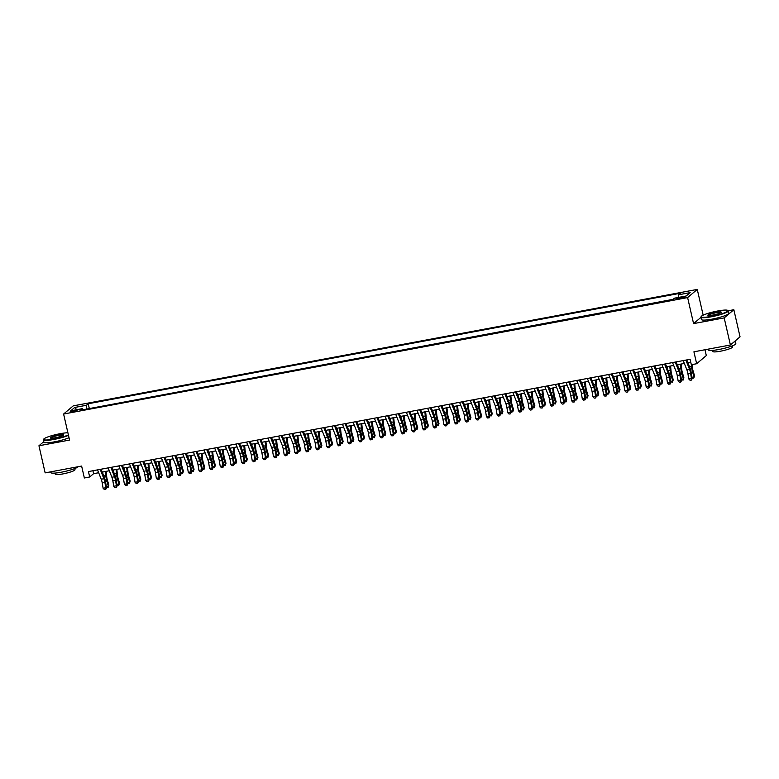 <?xml version="1.0" encoding="UTF-8"?>
<svg xmlns="http://www.w3.org/2000/svg" width="779" height="779" viewBox="0 0 779 779"><rect width="100%" height="100%" fill="white"/><g stroke="black" fill="none" stroke-linecap="round" stroke-linejoin="round"><path stroke-width="1.17" d="M72.778 411.896A3.593 0.526 -12.9 0 0 77.121 410.377A3.593 0.526 -12.9 0 0 74.443 410.475A3.593 0.526 -12.9 0 0 70.1 411.984A3.593 0.526 -12.9 0 0 72.778 411.896M697.263 289.418L73.255 405.859L63.605 414.029L687.614 297.588L697.263 289.418L703.164 315.164M700.973 317.345L693.573 323.606L724.188 317.9L733.847 309.73L728.277 310.763M733.847 309.73L740.05 336.83L730.4 345L693.923 351.806L696.66 363.735L706.31 355.565L704.976 349.742M43.79 441.664L38.95 445.763L45.153 472.872L81.629 466.066L84.356 477.985L89.682 476.991L93.597 473.681L98.66 472.736M724.188 317.9L730.4 345M696.66 363.735L691.333 364.728L690.097 359.304L88.446 471.577L89.682 476.991M682.57 297.013L680.223 297.451A3.486 0.506 -12.9 0 0 676.016 298.922A3.486 0.506 -12.9 0 0 678.606 298.824L680.943 298.386A3.486 0.506 -12.9 0 0 685.15 296.926A3.486 0.506 -12.9 0 0 682.57 297.013L682.784 297.968M83.061 409.735L82.418 408.644L80.597 410.192L672.657 299.711L674.487 298.162L686.202 295.981L690.165 292.622L678.451 294.803L680.281 293.264L88.212 403.746L86.391 405.284L86.352 409.121M82.418 408.644L70.704 410.835L74.677 407.475L86.391 405.284M673.085 299.35L88.835 408.654M693.573 323.606L687.614 297.588M38.95 445.763L69.565 440.057L63.605 414.029M102.244 472.074L109.313 470.75M112.887 470.088L119.956 468.763M123.54 468.101L130.609 466.777M134.183 466.105L141.262 464.79M144.836 464.118L151.905 462.804M155.488 462.132L162.558 460.817M166.131 460.146L173.201 458.831M176.784 458.159L183.854 456.845M187.427 456.173L194.497 454.858M198.08 454.186L205.15 452.872M208.723 452.2L215.802 450.885M219.376 450.213L226.446 448.889M230.029 448.227L237.098 446.903M240.672 446.24L247.741 444.916M251.325 444.254L258.394 442.93M261.968 442.268L269.037 440.943M272.621 440.281L279.69 438.957M283.264 438.295L290.343 436.97M293.917 436.298L300.986 434.984M304.57 434.312L311.639 432.997M315.213 432.326L322.282 431.011M325.865 430.339L332.935 429.025M336.509 428.353L343.578 427.038M347.161 426.366L354.231 425.052M357.804 424.38L364.884 423.065M368.457 422.393L375.527 421.079M379.11 420.407L386.18 419.083M389.753 418.42L396.823 417.096M400.406 416.434L407.475 415.11M411.049 414.447L418.119 413.123M421.702 412.461L428.771 411.137M432.345 410.475L439.424 409.15M442.998 408.488L450.067 407.164M453.651 406.502L460.72 405.177M464.294 404.505L471.363 403.191M474.947 402.519L482.016 401.204M485.59 400.533L492.659 399.218M496.242 398.546L503.312 397.232M506.886 396.56L513.965 395.245M517.538 394.573L524.608 393.259M528.191 392.587L535.261 391.272M538.834 390.6L545.904 389.286M549.487 388.614L556.557 387.29M560.13 386.627L567.2 385.303M570.783 384.641L577.852 383.317M581.426 382.655L588.505 381.33M592.079 380.668L599.148 379.344M602.732 378.682L609.801 377.357M613.375 376.695L620.444 375.371M624.028 374.699L631.097 373.384M634.671 372.713L641.74 371.398M645.324 370.726L652.393 369.412M655.967 368.74L663.046 367.425M666.62 366.753L673.689 365.439M677.272 364.767L684.342 363.452M687.915 362.78L690.769 362.245M92.925 470.74L93.597 473.681M678.431 297.432L678.451 294.803M89.254 408.293L88.212 403.746M74.677 407.475L76.79 409.696M685.861 360.093L689.581 369.431A5.619 1.5 -100.6 0 1 690.545 373.053L691.44 378.458L692.219 378.526L691.314 373.122A8.433 2.249 79.4 0 0 689.863 367.688L686.776 359.927M683.202 360.589L686.912 369.928A5.619 1.5 -100.6 0 1 687.886 373.55L688.782 378.954L691.44 378.458L691.119 380.064L690.048 380.269L691.119 380.064M691.431 380.094L692.219 378.526M688.782 378.954L690.048 380.269M692.122 364.582L692.356 367.084A5.619 1.5 79.4 0 0 693.086 370.901L694.556 375.829L693.797 378.088L692.112 377.903M692.025 377.348L694.06 376.968L692.589 372.041A8.433 2.249 -100.6 0 1 691.489 366.315L691.343 364.728M688.617 364.533L688.441 362.683M693.797 378.088L694.556 375.829M711.373 316.381A13.71 1.986 -12.9 0 0 727.713 310.373A13.71 1.986 -12.9 0 0 717.732 310.987A13.71 1.986 -12.9 0 0 701.266 316.43A13.71 1.986 -12.9 0 0 711.373 316.381M727.713 310.373L728.112 310.617A14.051 2.035 167.1 0 1 728.326 310.87A14.051 2.035 167.1 0 1 711.363 316.771A14.051 2.035 167.1 0 1 700.934 317.15A14.051 2.035 167.1 0 1 701.012 316.819L701.266 316.43M712.96 315.028A6.855 0.993 167.1 0 1 707.975 315.339A6.855 0.993 167.1 0 1 716.144 312.34A6.855 0.993 167.1 0 1 721.198 312.311A6.855 0.993 167.1 0 1 712.96 315.028M720.974 312.535A6.524 0.945 -12.9 0 0 716.144 312.73A6.524 0.945 -12.9 0 0 708.267 315.437M733.526 342.351A14.051 2.035 167.1 0 0 735.21 340.929L735.824 343.617A14.051 2.035 167.1 0 1 718.861 349.508A14.051 2.035 167.1 0 1 708.432 349.888L708.257 349.128M732.299 345.876L732.562 346.986A10.117 1.47 167.1 0 1 720.351 351.232A10.117 1.47 167.1 0 1 712.834 351.504L712.581 350.384M728.326 310.87L728.871 313.255A14.051 2.035 167.1 0 1 711.909 319.156A14.051 2.035 167.1 0 1 701.48 319.536L700.934 317.15M67.9 432.764A13.71 1.986 -12.9 0 0 60.178 433.689A13.71 1.986 -12.9 0 0 43.712 439.132A13.71 1.986 -12.9 0 0 53.819 439.083A13.71 1.986 -12.9 0 0 68.386 434.906M68.484 435.315A14.051 2.035 167.1 0 1 53.809 439.473A14.051 2.035 167.1 0 1 43.381 439.853A14.051 2.035 167.1 0 1 43.458 439.522L43.712 439.132M55.406 437.73A6.855 0.993 167.1 0 1 50.421 438.041A6.855 0.993 167.1 0 1 58.591 435.042A6.855 0.993 167.1 0 1 63.644 435.013A6.855 0.993 167.1 0 1 55.406 437.73M63.42 435.237A6.524 0.945 -12.9 0 0 58.581 435.432A6.524 0.945 -12.9 0 0 50.713 438.139M78.134 466.718A14.051 2.035 167.1 0 1 61.307 472.21A14.051 2.035 167.1 0 1 50.878 472.59L50.703 471.831M74.745 468.578L75.008 469.688A10.117 1.47 167.1 0 1 62.797 473.934A10.117 1.47 167.1 0 1 55.28 474.207L55.027 473.087M69.029 437.701A14.051 2.035 167.1 0 1 54.355 441.859A14.051 2.035 167.1 0 1 43.926 442.238L43.381 439.853M675.218 362.079L678.928 371.417A5.619 1.5 -100.6 0 1 679.892 375.04L680.797 380.444L681.567 380.512L680.671 375.108A8.433 2.249 79.4 0 0 679.22 369.674L676.133 361.914M672.55 362.576L676.269 371.914A5.619 1.5 -100.6 0 1 677.233 375.536L678.129 380.941L680.797 380.444L680.466 382.051L679.405 382.255L680.466 382.051M680.778 382.08L681.567 380.512M678.129 380.941L679.405 382.255M664.565 364.066L668.275 373.404A5.619 1.5 -100.6 0 1 669.249 377.026L670.144 382.431L670.923 382.499L670.018 377.094A8.433 2.249 79.4 0 0 668.567 371.661L665.48 363.9M661.907 364.562L665.617 373.901A5.619 1.5 -100.6 0 1 666.581 377.523L667.486 382.927L670.144 382.431L669.823 384.037L668.752 384.242L669.823 384.037M670.125 384.066L670.923 382.499M667.486 382.927L668.752 384.242M653.922 366.052L657.632 375.39A5.619 1.5 -100.6 0 1 658.596 379.013L659.501 384.417L660.271 384.485L659.375 379.081A8.433 2.249 79.4 0 0 657.924 373.647L654.837 365.887M651.254 366.549L654.964 375.887A5.619 1.5 -100.6 0 1 655.937 379.509L656.833 384.914L659.501 384.417L659.17 386.024L658.109 386.228L659.17 386.024M659.482 386.053L660.271 384.485M656.833 384.914L658.109 386.228M643.269 368.039L646.979 377.377A5.619 1.5 -100.6 0 1 647.953 380.999L648.849 386.413L649.628 386.472L648.722 381.067A8.433 2.249 79.4 0 0 647.271 375.634L644.184 367.873M640.611 368.535L644.321 377.873A5.619 1.5 -100.6 0 1 645.285 381.496L646.19 386.91L648.849 386.413L648.527 388.01L647.456 388.215L648.527 388.01M648.829 388.039L649.628 386.472M646.19 386.91L647.456 388.215M681.236 364.027L681.703 369.071A5.619 1.5 79.4 0 0 682.443 372.888L683.904 377.815L683.144 380.074L681.469 379.889M681.372 379.334L683.407 378.954L681.937 374.027A8.433 2.249 -100.6 0 1 680.836 368.301L680.457 364.173M677.964 366.519L677.788 364.669M683.144 380.074L683.904 377.815M670.583 366.013L671.05 371.057A5.619 1.5 79.4 0 0 671.79 374.874L673.26 379.801L672.501 382.061L670.816 381.885M670.729 381.321L672.764 380.941L671.294 376.014A8.433 2.249 -100.6 0 1 670.193 370.288L669.804 366.159M667.311 368.506L667.145 366.656M672.501 382.061L673.26 379.801M659.94 368L660.407 373.044A5.619 1.5 79.4 0 0 661.137 376.861L662.608 381.788L661.848 384.047L660.173 383.872M660.076 383.307L662.111 382.927L660.641 378A8.433 2.249 -100.6 0 1 659.54 372.274L659.161 368.146M656.668 370.492L656.493 368.642M661.848 384.047L662.608 381.788M649.287 369.986L649.754 375.03A5.619 1.5 79.4 0 0 650.494 378.847L651.965 383.774L651.205 386.033L649.52 385.858M649.433 385.293L651.458 384.914L649.998 379.986A8.433 2.249 -100.6 0 1 648.888 374.261L648.508 370.132M646.015 372.479L645.849 370.629M651.205 386.033L651.965 383.774M632.626 370.025L636.336 379.363A5.619 1.5 -100.6 0 1 637.3 382.986L638.205 388.4L638.975 388.458L638.079 383.054A8.433 2.249 79.4 0 0 636.618 377.62L633.541 369.859M629.958 370.522L633.668 379.86A5.619 1.5 -100.6 0 1 634.642 383.482L635.537 388.896L638.205 388.4L637.874 390.006L636.813 390.201L637.874 390.006M638.186 390.026L638.975 388.458M635.537 388.896L636.813 390.201M638.644 371.973L639.111 377.017A5.619 1.5 79.4 0 0 639.841 380.834L641.312 385.761L640.552 388.02L638.868 387.845M638.78 387.28L640.815 386.9L639.345 381.973A8.433 2.249 -100.6 0 1 638.244 376.247L637.855 372.119M635.372 374.465L635.197 372.615M640.552 388.02L641.312 385.761M621.973 372.021L625.683 381.359A5.619 1.5 -100.6 0 1 626.657 384.972L627.553 390.386L628.322 390.445L627.426 385.04A8.433 2.249 79.4 0 0 625.975 379.607L622.888 371.846M619.315 372.518L623.025 381.856A5.619 1.5 -100.6 0 1 623.989 385.469L624.894 390.883L627.553 390.386L627.222 391.993L626.16 392.188L627.222 391.993M627.533 392.012L628.322 390.445M624.894 390.883L626.16 392.188M627.991 373.959L628.458 379.003A5.619 1.5 79.4 0 0 629.198 382.82L630.659 387.747L629.909 390.006L628.225 389.831M628.127 389.266L630.162 388.887L628.702 383.959A8.433 2.249 -100.6 0 1 627.592 378.234L627.212 374.105M624.719 376.452L624.544 374.602M629.909 390.006L630.659 387.747M611.32 374.008L615.04 383.346A5.619 1.5 -100.6 0 1 616.004 386.959L616.9 392.373L617.679 392.431L616.773 387.027A8.433 2.249 79.4 0 0 615.322 381.593L612.236 373.832M608.662 374.504L612.372 383.843A5.619 1.5 -100.6 0 1 613.346 387.455L614.241 392.869L616.9 392.373L616.579 393.979L615.507 394.174L616.579 393.979M616.89 393.999L617.679 392.431M614.241 392.869L615.507 394.174M617.338 375.955L617.815 380.989A5.619 1.5 79.4 0 0 618.545 384.807L620.016 389.734L619.256 391.993L617.572 391.818M617.484 391.253L619.519 390.873L618.049 385.946A8.433 2.249 -100.6 0 1 616.949 380.22L616.559 376.091M614.076 378.438L613.901 376.598M619.256 391.993L620.016 389.734M600.677 375.994L604.387 385.332A5.619 1.5 -100.6 0 1 605.351 388.955L606.257 394.359L607.026 394.417L606.13 389.013A8.433 2.249 79.4 0 0 604.679 383.58L601.592 375.819M598.009 376.491L601.729 385.829A5.619 1.5 -100.6 0 1 602.693 389.451L603.589 394.856L606.257 394.359L605.926 395.966L604.864 396.16L605.926 395.966M606.237 395.985L607.026 394.417M603.589 394.856L604.864 396.16M606.695 377.942L607.162 382.976A5.619 1.5 79.4 0 0 607.902 386.793L609.363 391.72L608.603 393.979L606.929 393.804M606.831 393.249L608.866 392.869L607.396 387.942A8.433 2.249 -100.6 0 1 606.296 382.207L605.916 378.088M603.423 380.425L603.248 378.584M608.603 393.979L609.363 391.72M590.024 377.981L593.734 387.319A5.619 1.5 -100.6 0 1 594.708 390.941L595.604 396.345L596.383 396.404L595.477 391A8.433 2.249 79.4 0 0 594.026 385.566L590.94 377.805M587.366 378.477L591.076 387.815A5.619 1.5 -100.6 0 1 592.04 391.438L592.946 396.842L595.604 396.345L595.283 397.952L594.211 398.147L595.283 397.952M595.584 397.972L596.383 396.404M592.946 396.842L594.211 398.147M579.381 379.967L583.091 389.305A5.619 1.5 -100.6 0 1 584.055 392.928L584.961 398.332L585.73 398.4L584.834 392.986A8.433 2.249 79.4 0 0 583.383 387.553L580.297 379.792M576.713 380.464L580.423 389.802A5.619 1.5 -100.6 0 1 581.397 393.424L582.293 398.829L584.961 398.332L584.63 399.939L583.568 400.133L584.63 399.939M584.941 399.968L585.73 398.4M582.293 398.829L583.568 400.133M568.728 381.953L572.438 391.292A5.619 1.5 -100.6 0 1 573.412 394.914L574.308 400.318L575.087 400.387L574.181 394.972A8.433 2.249 79.4 0 0 572.731 389.539L569.644 381.778M566.07 382.45L569.78 391.788A5.619 1.5 -100.6 0 1 570.744 395.411L571.65 400.815L574.308 400.318L573.987 401.925L572.916 402.12L573.987 401.925M574.289 401.954L575.087 400.387M571.65 400.815L572.916 402.12M558.085 383.94L561.795 393.278A5.619 1.5 -100.6 0 1 562.759 396.901L563.665 402.305L564.434 402.373L563.538 396.959A8.433 2.249 79.4 0 0 562.078 391.535L559.001 383.765M555.417 384.437L559.127 393.775A5.619 1.5 -100.6 0 1 560.101 397.397L560.997 402.801L563.665 402.305L563.334 403.911L562.272 404.106L563.334 403.911M563.645 403.941L564.434 402.373M560.997 402.801L562.272 404.106M547.433 385.926L551.143 395.265A5.619 1.5 -100.6 0 1 552.116 398.887L553.012 404.291L553.781 404.359L552.886 398.945A8.433 2.249 79.4 0 0 551.435 393.522L548.348 385.751M544.774 386.423L548.484 395.761A5.619 1.5 -100.6 0 1 549.448 399.384L550.354 404.788L553.012 404.291L552.681 405.898L551.62 406.093L552.681 405.898M552.993 405.927L553.781 404.359M550.354 404.788L551.62 406.093M536.78 387.913L540.499 397.251A5.619 1.5 -100.6 0 1 541.463 400.873L542.359 406.278L543.138 406.346L542.233 400.932A8.433 2.249 79.4 0 0 540.782 395.508L537.695 387.738M534.121 388.409L537.831 397.748A5.619 1.5 -100.6 0 1 538.805 401.37L539.701 406.774L542.359 406.278L542.038 407.884L540.967 408.089L542.038 407.884M542.35 407.914L543.138 406.346M539.701 406.774L540.967 408.089M526.137 389.899L529.847 399.238A5.619 1.5 -100.6 0 1 530.811 402.86L531.716 408.264L532.485 408.332L531.59 402.928A8.433 2.249 79.4 0 0 530.139 397.494L527.052 389.734M523.469 390.396L527.188 399.734A5.619 1.5 -100.6 0 1 528.152 403.356L529.048 408.761L531.716 408.264L531.385 409.871L530.324 410.075L531.385 409.871M531.697 409.9L532.485 408.332M529.048 408.761L530.324 410.075M515.484 391.886L519.194 401.224A5.619 1.5 -100.6 0 1 520.168 404.846L521.063 410.251L521.842 410.319L520.937 404.914A8.433 2.249 79.4 0 0 519.486 399.481L516.399 391.72M512.825 392.382L516.535 401.721A5.619 1.5 -100.6 0 1 517.499 405.343L518.405 410.747L521.063 410.251L520.742 411.857L519.671 412.062L520.742 411.857M521.044 411.887L521.842 410.319M518.405 410.747L519.671 412.062M504.841 393.872L508.551 403.21A5.619 1.5 -100.6 0 1 509.515 406.833L510.42 412.237L511.19 412.305L510.294 406.901A8.433 2.249 79.4 0 0 508.843 401.467L505.756 393.707M502.173 394.369L505.883 403.707A5.619 1.5 -100.6 0 1 506.856 407.329L507.752 412.734L510.42 412.237L510.089 413.844L509.028 414.048L510.089 413.844M510.401 413.873L511.19 412.305M507.752 412.734L509.028 414.048M494.188 395.859L497.898 405.197A5.619 1.5 -100.6 0 1 498.872 408.819L499.767 414.224L500.546 414.292L499.641 408.887A8.433 2.249 79.4 0 0 498.19 403.454L495.103 395.693M491.53 396.355L495.24 405.693A5.619 1.5 -100.6 0 1 496.204 409.316L497.109 414.72L499.767 414.224L499.446 415.83L498.375 416.035L499.446 415.83M499.748 415.859L500.546 414.292M497.109 414.72L498.375 416.035M483.545 397.845L487.255 407.183A5.619 1.5 -100.6 0 1 488.219 410.806L489.124 416.22L489.894 416.278L488.998 410.874A8.433 2.249 79.4 0 0 487.537 405.44L484.46 397.679M480.877 398.342L484.587 407.68A5.619 1.5 -100.6 0 1 485.56 411.302L486.456 416.716L489.124 416.22L488.793 417.817L487.732 418.021L488.793 417.817M489.105 417.846L489.894 416.278M486.456 416.716L487.732 418.021M472.892 399.831L476.602 409.17A5.619 1.5 -100.6 0 1 477.576 412.792L478.472 418.206L479.241 418.265L478.345 412.86A8.433 2.249 79.4 0 0 476.894 407.427L473.807 399.666M470.234 400.328L473.944 409.666A5.619 1.5 -100.6 0 1 474.908 413.289L475.813 418.703L478.472 418.206L478.14 419.813L477.079 420.008L478.14 419.813M478.452 419.832L479.241 418.265M475.813 418.703L477.079 420.008M596.042 379.928L596.51 384.962A5.619 1.5 79.4 0 0 597.25 388.779L598.72 393.707L597.96 395.966L596.276 395.79M596.188 395.235L598.223 394.856L596.753 389.928A8.433 2.249 -100.6 0 1 595.653 384.193L595.263 380.074M592.77 382.411L592.605 380.571M597.96 395.966L598.72 393.707M585.399 381.914L585.866 386.949A5.619 1.5 79.4 0 0 586.597 390.776L588.067 395.703L587.308 397.952L585.633 397.777M585.535 397.222L587.57 396.842L586.1 391.915A8.433 2.249 -100.6 0 1 585 386.18L584.62 382.061M582.127 384.398L581.952 382.557M587.308 397.952L588.067 395.703M574.746 383.901L575.214 388.935A5.619 1.5 79.4 0 0 575.954 392.762L577.424 397.689L576.664 399.939L574.98 399.763M574.883 399.208L576.918 398.829L575.457 393.901A8.433 2.249 -100.6 0 1 574.347 388.176L573.967 384.047M571.474 386.394L571.309 384.544M576.664 399.939L577.424 397.689M564.103 385.887L564.571 390.931A5.619 1.5 79.4 0 0 565.301 394.749L566.771 399.676L566.012 401.935L564.327 401.75M564.239 401.195L566.275 400.815L564.804 395.888A8.433 2.249 -100.6 0 1 563.704 390.162L563.314 386.033M560.831 388.38L560.656 386.53M566.012 401.935L566.771 399.676M553.45 387.874L553.918 392.918A5.619 1.5 79.4 0 0 554.658 396.735L556.118 401.662L555.369 403.921L553.684 403.736M553.587 403.181L555.622 402.801L554.161 397.874A8.433 2.249 -100.6 0 1 553.051 392.149L552.671 388.02M550.178 390.367L550.003 388.517M555.369 403.921L556.118 401.662M542.797 389.86L543.275 394.904A5.619 1.5 79.4 0 0 544.005 398.721L545.475 403.649L544.716 405.908L543.031 405.723M542.944 405.168L544.979 404.788L543.508 399.861A8.433 2.249 -100.6 0 1 542.408 394.135L542.018 390.006M539.535 392.353L539.36 390.503M544.716 405.908L545.475 403.649M532.154 391.847L532.622 396.891A5.619 1.5 79.4 0 0 533.362 400.708L534.822 405.635L534.063 407.894L532.388 407.709M532.291 407.154L534.326 406.774L532.855 401.847A8.433 2.249 -100.6 0 1 531.755 396.122L531.375 391.993M528.883 394.34L528.707 392.489M534.063 407.894L534.822 405.635M521.502 393.833L521.969 398.877A5.619 1.5 79.4 0 0 522.709 402.694L524.179 407.621L523.42 409.881L521.735 409.696M521.648 409.141L523.683 408.761L522.212 403.834A8.433 2.249 -100.6 0 1 521.112 398.108L520.723 393.979M518.23 396.326L518.064 394.476M523.42 409.881L524.179 407.621M510.858 395.82L511.326 400.864A5.619 1.5 79.4 0 0 512.056 404.681L513.527 409.608L512.767 411.867L511.092 411.682M510.995 411.127L513.03 410.747L511.56 405.82A8.433 2.249 -100.6 0 1 510.459 400.094L510.079 395.966M507.587 398.312L507.411 396.462M512.767 411.867L513.527 409.608M500.206 397.806L500.673 402.85A5.619 1.5 79.4 0 0 501.413 406.667L502.883 411.594L502.124 413.853L500.439 413.678M500.342 413.113L502.377 412.734L500.916 407.807A8.433 2.249 -100.6 0 1 499.806 402.081L499.427 397.952M496.934 400.299L496.768 398.449M502.124 413.853L502.883 411.594M489.563 399.793L490.03 404.837A5.619 1.5 79.4 0 0 490.76 408.654L492.231 413.581L491.471 415.84L489.787 415.665M489.699 415.1L491.734 414.72L490.264 409.793A8.433 2.249 -100.6 0 1 489.163 404.067L488.774 399.939M486.291 402.285L486.115 400.435M491.471 415.84L492.231 413.581M478.91 401.779L479.377 406.823A5.619 1.5 79.4 0 0 480.117 410.64L481.578 415.567L480.828 417.826L479.143 417.651M479.046 417.086L481.081 416.707L479.621 411.779A8.433 2.249 -100.6 0 1 478.51 406.054L478.131 401.925M475.638 404.272L475.463 402.422M480.828 417.826L481.578 415.567M462.239 401.818L465.959 411.156A5.619 1.5 -100.6 0 1 466.923 414.779L467.819 420.193L468.598 420.251L467.692 414.847A8.433 2.249 79.4 0 0 466.241 409.413L463.154 401.652M459.581 402.324L463.291 411.653A5.619 1.5 -100.6 0 1 464.265 415.275L465.16 420.689L467.819 420.193L467.497 421.799L466.426 421.994L467.497 421.799M467.809 421.819L468.598 420.251M465.16 420.689L466.426 421.994M451.596 403.814L455.306 413.152A5.619 1.5 -100.6 0 1 456.27 416.765L457.176 422.179L457.945 422.237L457.049 416.833A8.433 2.249 79.4 0 0 455.598 411.4L452.511 403.639M448.928 404.311L452.648 413.649A5.619 1.5 -100.6 0 1 453.612 417.262L454.508 422.676L457.176 422.179L456.845 423.786L455.783 423.98L456.845 423.786M457.156 423.805L457.945 422.237M454.508 422.676L455.783 423.98M440.943 405.801L444.653 415.139A5.619 1.5 -100.6 0 1 445.627 418.761L446.523 424.166L447.302 424.224L446.396 418.82A8.433 2.249 79.4 0 0 444.945 413.386L441.859 405.625M438.285 406.297L441.995 415.635A5.619 1.5 -100.6 0 1 442.959 419.258L443.864 424.662L446.523 424.166L446.201 425.772L445.13 425.967L446.201 425.772M446.503 425.792L447.302 424.224M443.864 424.662L445.13 425.967M430.3 407.787L434.01 417.125A5.619 1.5 -100.6 0 1 434.974 420.748L435.88 426.152L436.649 426.21L435.753 420.806A8.433 2.249 79.4 0 0 434.302 415.373L431.215 407.612M427.632 408.284L431.342 417.622A5.619 1.5 -100.6 0 1 432.316 421.244L433.212 426.649L435.88 426.152L435.549 427.759L434.487 427.953L435.549 427.759M435.86 427.778L436.649 426.21M433.212 426.649L434.487 427.953M468.257 403.765L468.734 408.809A5.619 1.5 79.4 0 0 469.464 412.627L470.935 417.554L470.175 419.813L468.491 419.638M468.403 419.073L470.438 418.693L468.968 413.766A8.433 2.249 -100.6 0 1 467.867 408.04L467.478 403.911M464.995 406.258L464.82 404.408M470.175 419.813L470.935 417.554M457.614 405.762L458.081 410.796A5.619 1.5 79.4 0 0 458.821 414.613L460.282 419.54L459.522 421.799L457.848 421.624M457.75 421.059L459.785 420.679L458.315 415.752A8.433 2.249 -100.6 0 1 457.215 410.027L456.835 405.898M454.342 408.245L454.167 406.395M459.522 421.799L460.282 419.54M446.961 407.748L447.428 412.782A5.619 1.5 79.4 0 0 448.168 416.599L449.639 421.527L448.879 423.786L447.195 423.61M447.107 423.055L449.142 422.676L447.672 417.748A8.433 2.249 -100.6 0 1 446.571 412.013L446.182 407.894M443.689 410.231L443.524 408.391M448.879 423.786L449.639 421.527M436.318 409.735L436.785 414.769A5.619 1.5 79.4 0 0 437.516 418.586L438.986 423.513L438.226 425.772L436.552 425.597M436.454 425.042L438.489 424.662L437.019 419.735A8.433 2.249 -100.6 0 1 435.919 414L435.539 409.881M433.046 412.218L432.871 410.377M438.226 425.772L438.986 423.513M419.647 409.773L423.357 419.112A5.619 1.5 -100.6 0 1 424.331 422.734L425.227 428.138L426.006 428.197L425.1 422.793A8.433 2.249 79.4 0 0 423.649 417.359L420.563 409.598M416.989 410.27L420.699 419.608A5.619 1.5 -100.6 0 1 421.663 423.231L422.569 428.635L425.227 428.138L424.906 429.745L423.834 429.94L424.906 429.745M425.207 429.765L426.006 428.197M422.569 428.635L423.834 429.94M425.665 411.721L426.132 416.755A5.619 1.5 79.4 0 0 426.873 420.582L428.343 425.509L427.583 427.759L425.899 427.583M425.801 427.028L427.837 426.649L426.376 421.721A8.433 2.249 -100.6 0 1 425.266 415.986L424.886 411.867M422.393 414.204L422.228 412.364M427.583 427.759L428.343 425.509M409.004 411.76L412.714 421.098A5.619 1.5 -100.6 0 1 413.678 424.721L414.584 430.125L415.353 430.193L414.457 424.779A8.433 2.249 79.4 0 0 412.997 419.345L409.92 411.585M406.336 412.257L410.046 421.595A5.619 1.5 -100.6 0 1 411.02 425.217L411.916 430.621L414.584 430.125L414.253 431.732L413.191 431.926L414.253 431.732M414.564 431.761L415.353 430.193M411.916 430.621L413.191 431.926M415.022 413.707L415.489 418.742A5.619 1.5 79.4 0 0 416.22 422.569L417.69 427.496L416.931 429.745L415.246 429.57M415.158 429.015L417.193 428.635L415.723 423.708A8.433 2.249 -100.6 0 1 414.623 417.982L414.233 413.853M411.75 416.19L411.575 414.35M416.931 429.745L417.69 427.496M398.351 413.746L402.061 423.085A5.619 1.5 -100.6 0 1 403.035 426.707L403.931 432.111L404.7 432.179L403.804 426.765A8.433 2.249 79.4 0 0 402.353 421.332L399.267 413.571M395.693 414.243L399.403 423.581A5.619 1.5 -100.6 0 1 400.367 427.204L401.273 432.608L403.931 432.111L403.6 433.718L402.539 433.913L403.6 433.718M403.911 433.747L404.7 432.179M401.273 432.608L402.539 433.913M404.369 415.694L404.837 420.738A5.619 1.5 79.4 0 0 405.577 424.555L407.037 429.482L406.287 431.741L404.603 431.556M404.505 431.001L406.541 430.621L405.08 425.694A8.433 2.249 -100.6 0 1 403.97 419.969L403.59 415.84M401.097 418.187L400.922 416.337M406.287 431.741L407.037 429.482M387.699 415.733L391.418 425.071A5.619 1.5 -100.6 0 1 392.382 428.693L393.278 434.098L394.057 434.166L393.152 428.752A8.433 2.249 79.4 0 0 391.701 423.328L388.614 415.558M385.04 416.229L388.75 425.568A5.619 1.5 -100.6 0 1 389.724 429.19L390.62 434.594L393.278 434.098L392.957 435.704L391.886 435.899L392.957 435.704M393.268 435.734L394.057 434.166M390.62 434.594L391.886 435.899M393.716 417.68L394.193 422.724A5.619 1.5 79.4 0 0 394.924 426.541L396.394 431.469L395.635 433.728L393.95 433.543M393.862 432.988L395.898 432.608L394.427 427.681A8.433 2.249 -100.6 0 1 393.327 421.955L392.937 417.826M390.454 420.173L390.279 418.323M395.635 433.728L396.394 431.469M377.055 417.719L380.765 427.058A5.619 1.5 -100.6 0 1 381.729 430.68L382.635 436.084L383.404 436.152L382.508 430.738A8.433 2.249 79.4 0 0 381.058 425.315L377.971 417.544M374.387 418.216L378.107 427.554A5.619 1.5 -100.6 0 1 379.071 431.177L379.967 436.581L382.635 436.084L382.304 437.691L381.243 437.895L382.304 437.691M382.616 437.72L383.404 436.152M379.967 436.581L381.243 437.895M383.073 419.667L383.541 424.711A5.619 1.5 79.4 0 0 384.281 428.528L385.741 433.455L384.982 435.714L383.307 435.529M383.21 434.974L385.245 434.594L383.774 429.667A8.433 2.249 -100.6 0 1 382.674 423.942L382.294 419.813M379.801 422.16L379.626 420.309M384.982 435.714L385.741 433.455M366.403 419.706L370.113 429.044A5.619 1.5 -100.6 0 1 371.086 432.666L371.982 438.071L372.761 438.139L371.856 432.734A8.433 2.249 79.4 0 0 370.405 427.301L367.318 419.54M363.744 420.202L367.454 429.541A5.619 1.5 -100.6 0 1 368.418 433.163L369.324 438.567L371.982 438.071L371.661 439.677L370.59 439.882L371.661 439.677M371.963 439.707L372.761 438.139M369.324 438.567L370.59 439.882M372.42 421.653L372.888 426.697A5.619 1.5 79.4 0 0 373.628 430.514L375.098 435.442L374.339 437.701L372.654 437.516M372.566 436.961L374.602 436.581L373.131 431.654A8.433 2.249 -100.6 0 1 372.031 425.928L371.641 421.799M369.149 424.146L368.983 422.296M374.339 437.701L375.098 435.442M355.76 421.692L359.47 431.03A5.619 1.5 -100.6 0 1 360.434 434.653L361.339 440.057L362.108 440.125L361.213 434.721A8.433 2.249 79.4 0 0 359.762 429.287L356.675 421.527M353.091 422.189L356.801 431.527A5.619 1.5 -100.6 0 1 357.775 435.149L358.671 440.554L361.339 440.057L361.008 441.664L359.947 441.868L361.008 441.664M361.32 441.693L362.108 440.125M358.671 440.554L359.947 441.868M361.777 423.64L362.245 428.684A5.619 1.5 79.4 0 0 362.975 432.501L364.445 437.428L363.686 439.687L362.011 439.502M361.914 438.947L363.949 438.567L362.478 433.64A8.433 2.249 -100.6 0 1 361.378 427.914L360.998 423.786M358.506 426.132L358.33 424.282M363.686 439.687L364.445 437.428M345.107 423.679L348.817 433.017A5.619 1.5 -100.6 0 1 349.79 436.639L350.686 442.044L351.465 442.112L350.56 436.707A8.433 2.249 79.4 0 0 349.109 431.274L346.022 423.513M342.448 424.175L346.158 433.513A5.619 1.5 -100.6 0 1 347.122 437.136L348.028 442.54L350.686 442.044L350.365 443.65L349.294 443.855L350.365 443.65M350.667 443.679L351.465 442.112M348.028 442.54L349.294 443.855M351.125 425.626L351.592 430.67A5.619 1.5 79.4 0 0 352.332 434.487L353.802 439.414L353.043 441.674L351.358 441.489M351.261 440.933L353.296 440.554L351.835 435.627A8.433 2.249 -100.6 0 1 350.725 429.901L350.346 425.772M347.853 428.119L347.687 426.269M353.043 441.674L353.802 439.414M334.464 425.665L338.174 435.003A5.619 1.5 -100.6 0 1 339.138 438.626L340.043 444.03L340.812 444.098L339.917 438.694A8.433 2.249 79.4 0 0 338.456 433.26L335.379 425.5M331.796 426.162L335.506 435.5A5.619 1.5 -100.6 0 1 336.479 439.122L337.375 444.527L340.043 444.03L339.712 445.637L338.651 445.841L339.712 445.637M340.024 445.666L340.812 444.098M337.375 444.527L338.651 445.841M340.481 427.613L340.949 432.657A5.619 1.5 79.4 0 0 341.679 436.474L343.149 441.401L342.39 443.66L340.705 443.485M340.618 442.92L342.653 442.54L341.183 437.613A8.433 2.249 -100.6 0 1 340.082 431.887L339.693 427.759M337.21 430.105L337.034 428.255M342.39 443.66L343.149 441.401M323.811 427.652L327.521 436.99A5.619 1.5 -100.6 0 1 328.495 440.612L329.39 446.016L330.16 446.085L329.264 440.68A8.433 2.249 79.4 0 0 327.813 435.247L324.726 427.486M321.152 428.148L324.862 437.486A5.619 1.5 -100.6 0 1 325.826 441.109L326.732 446.523L329.39 446.016L329.059 447.623L327.998 447.828L329.059 447.623M329.371 447.652L330.16 446.085M326.732 446.523L327.998 447.828M329.829 429.599L330.296 434.643A5.619 1.5 79.4 0 0 331.036 438.46L332.497 443.387L331.747 445.646L330.062 445.471M329.965 444.906L332 444.527L330.539 439.599A8.433 2.249 -100.6 0 1 329.429 433.874L329.05 429.745M326.557 432.092L326.382 430.242M331.747 445.646L332.497 443.387M313.158 429.638L316.878 438.976A5.619 1.5 -100.6 0 1 317.842 442.599L318.738 448.013L319.517 448.071L318.611 442.667A8.433 2.249 79.4 0 0 317.16 437.233L314.073 429.472M310.5 430.135L314.21 439.473A5.619 1.5 -100.6 0 1 315.183 443.095L316.079 448.509L318.738 448.013L318.416 449.61L317.345 449.814L318.416 449.61M318.728 449.639L319.517 448.071M316.079 448.509L317.345 449.814M319.176 431.585L319.653 436.63A5.619 1.5 79.4 0 0 320.383 440.447L321.854 445.374L321.094 447.633L319.409 447.458M319.322 446.893L321.357 446.513L319.887 441.586A8.433 2.249 -100.6 0 1 318.786 435.86L318.397 431.732M315.914 434.078L315.738 432.228M321.094 447.633L321.854 445.374M302.515 431.624L306.225 440.963A5.619 1.5 -100.6 0 1 307.189 444.585L308.094 449.999L308.864 450.058L307.968 444.653A8.433 2.249 79.4 0 0 306.517 439.22L303.43 431.459M299.847 432.121L303.567 441.459A5.619 1.5 -100.6 0 1 304.531 445.082L305.426 450.496L308.094 449.999L307.763 451.606L306.702 451.801L307.763 451.606M308.075 451.625L308.864 450.058M305.426 450.496L306.702 451.801M308.533 433.572L309 438.616A5.619 1.5 79.4 0 0 309.74 442.433L311.201 447.36L310.441 449.619L308.766 449.444M308.669 448.879L310.704 448.5L309.234 443.572A8.433 2.249 -100.6 0 1 308.133 437.847L307.754 433.718M305.261 436.065L305.086 434.215M310.441 449.619L311.201 447.36M291.862 433.621L295.572 442.959A5.619 1.5 -100.6 0 1 296.546 446.571L297.442 451.986L298.221 452.044L297.315 446.64A8.433 2.249 79.4 0 0 295.864 441.206L292.777 433.445M289.204 434.117L292.914 443.455A5.619 1.5 -100.6 0 1 293.878 447.068L294.783 452.482L297.442 451.986L297.12 453.592L296.049 453.787L297.12 453.592M297.422 453.612L298.221 452.044M294.783 452.482L296.049 453.787M297.88 435.558L298.347 440.602A5.619 1.5 79.4 0 0 299.087 444.419L300.558 449.347L299.798 451.606L298.114 451.431M298.026 450.866L300.061 450.486L298.591 445.559A8.433 2.249 -100.6 0 1 297.49 439.833L297.101 435.704M294.608 438.051L294.443 436.201M299.798 451.606L300.558 449.347M281.219 435.607L284.929 444.945A5.619 1.5 -100.6 0 1 285.893 448.558L286.799 453.972L287.568 454.03L286.672 448.626A8.433 2.249 79.4 0 0 285.221 443.193L282.134 435.432M278.551 436.104L282.261 445.442A5.619 1.5 -100.6 0 1 283.235 449.055L284.131 454.469L286.799 453.972L286.468 455.579L285.406 455.773L286.468 455.579M286.779 455.598L287.568 454.03M284.131 454.469L285.406 455.773M287.237 437.555L287.704 442.589A5.619 1.5 79.4 0 0 288.434 446.406L289.905 451.333L289.145 453.592L287.47 453.417M287.373 452.852L289.408 452.472L287.938 447.545A8.433 2.249 -100.6 0 1 286.838 441.82L286.458 437.701M283.965 440.038L283.79 438.197M289.145 453.592L289.905 451.333M270.566 437.594L274.276 446.932A5.619 1.5 -100.6 0 1 275.25 450.554L276.146 455.958L276.925 456.017L276.019 450.613A8.433 2.249 79.4 0 0 274.568 445.179L271.482 437.418M267.908 438.09L271.618 447.428A5.619 1.5 -100.6 0 1 272.582 451.051L273.487 456.455L276.146 455.958L275.824 457.565L274.753 457.76L275.824 457.565M276.126 457.585L276.925 456.017M273.487 456.455L274.753 457.76M276.584 439.541L277.051 444.575A5.619 1.5 79.4 0 0 277.791 448.392L279.262 453.32L278.502 455.579L276.818 455.403M276.72 454.848L278.755 454.469L277.295 449.541A8.433 2.249 -100.6 0 1 276.185 443.806L275.805 439.687M273.312 442.024L273.147 440.184M278.502 455.579L279.262 453.32M259.923 439.58L263.633 448.918A5.619 1.5 -100.6 0 1 264.597 452.541L265.503 457.945L266.272 458.003L265.376 452.599A8.433 2.249 79.4 0 0 263.915 447.165L260.838 439.405M257.255 440.077L260.965 449.415A5.619 1.5 -100.6 0 1 261.939 453.037L262.835 458.442L265.503 457.945L265.172 459.552L264.11 459.746L265.172 459.552M265.483 459.571L266.272 458.003M262.835 458.442L264.11 459.746M265.941 441.527L266.408 446.562A5.619 1.5 79.4 0 0 267.139 450.379L268.609 455.306L267.849 457.565L266.165 457.39M266.077 456.835L268.112 456.455L266.642 451.528A8.433 2.249 -100.6 0 1 265.542 445.792L265.152 441.674M262.669 444.011L262.494 442.17M267.849 457.565L268.609 455.306M249.27 441.566L252.98 450.905A5.619 1.5 -100.6 0 1 253.954 454.527L254.85 459.931L255.619 459.999L254.723 454.585A8.433 2.249 79.4 0 0 253.272 449.152L250.186 441.391M246.612 442.063L250.322 451.401A5.619 1.5 -100.6 0 1 251.286 455.024L252.192 460.428L254.85 459.931L254.519 461.538L253.457 461.733L254.519 461.538M254.83 461.567L255.619 459.999M252.192 460.428L253.457 461.733M255.288 443.514L255.755 448.548A5.619 1.5 79.4 0 0 256.495 452.375L257.956 457.302L257.206 459.552L255.522 459.376M255.424 458.821L257.459 458.442L255.999 453.514A8.433 2.249 -100.6 0 1 254.889 447.779L254.509 443.66M252.016 445.997L251.841 444.157M257.206 459.552L257.956 457.302M238.617 443.553L242.337 452.891A5.619 1.5 -100.6 0 1 243.301 456.513L244.197 461.918L244.976 461.986L244.07 456.572A8.433 2.249 79.4 0 0 242.62 451.138L239.533 443.378M235.959 444.049L239.669 453.388A5.619 1.5 -100.6 0 1 240.643 457.01L241.539 462.414L244.197 461.918L243.876 463.524L242.805 463.719L243.876 463.524M244.187 463.554L244.976 461.986M241.539 462.414L242.805 463.719M244.635 445.5L245.112 450.535A5.619 1.5 79.4 0 0 245.843 454.361L247.313 459.289L246.553 461.538L244.869 461.363M244.781 460.808L246.816 460.428L245.346 455.501A8.433 2.249 -100.6 0 1 244.246 449.775L243.856 445.646M241.373 447.993L241.198 446.143M246.553 461.538L247.313 459.289M227.974 445.539L231.684 454.878A5.619 1.5 -100.6 0 1 232.648 458.5L233.554 463.904L234.323 463.972L233.427 458.558A8.433 2.249 79.4 0 0 231.976 453.135L228.89 445.364M225.306 446.036L229.026 455.374A5.619 1.5 -100.6 0 1 229.99 458.997L230.886 464.401L233.554 463.904L233.223 465.511L232.161 465.706L233.223 465.511M233.534 465.54L234.323 463.972M230.886 464.401L232.161 465.706M233.992 447.487L234.46 452.531A5.619 1.5 79.4 0 0 235.2 456.348L236.66 461.275L235.901 463.534L234.226 463.349M234.128 462.794L236.164 462.414L234.693 457.487A8.433 2.249 -100.6 0 1 233.593 451.762L233.213 447.633M230.72 449.98L230.545 448.129M235.901 463.534L236.66 461.275M217.322 447.526L221.032 456.864A5.619 1.5 -100.6 0 1 222.005 460.486L222.901 465.891L223.68 465.959L222.775 460.545A8.433 2.249 79.4 0 0 221.324 455.121L218.237 447.35M214.663 448.022L218.373 457.361A5.619 1.5 -100.6 0 1 219.337 460.983L220.243 466.387L222.901 465.891L222.58 467.497L221.509 467.692L222.58 467.497M222.882 467.527L223.68 465.959M220.243 466.387L221.509 467.692M223.339 449.473L223.807 454.517A5.619 1.5 79.4 0 0 224.547 458.334L226.017 463.262L225.258 465.521L223.573 465.336M223.485 464.781L225.52 464.401L224.05 459.474A8.433 2.249 -100.6 0 1 222.95 453.748L222.56 449.619M220.067 451.966L219.902 450.116M225.258 465.521L226.017 463.262M206.678 449.512L210.388 458.85A5.619 1.5 -100.6 0 1 211.352 462.473L212.258 467.877L213.027 467.945L212.131 462.531A8.433 2.249 79.4 0 0 210.681 457.107L207.594 449.337M204.01 450.009L207.72 459.347A5.619 1.5 -100.6 0 1 208.694 462.969L209.59 468.374L212.258 467.877L211.927 469.484L210.866 469.688L211.927 469.484M212.239 469.513L213.027 467.945M209.59 468.374L210.866 469.688M212.696 451.46L213.164 456.504A5.619 1.5 79.4 0 0 213.894 460.321L215.364 465.248L214.605 467.507L212.93 467.322M212.833 466.767L214.868 466.387L213.397 461.46A8.433 2.249 -100.6 0 1 212.297 455.734L211.917 451.606M209.424 453.953L209.249 452.102M214.605 467.507L215.364 465.248M196.026 451.499L199.736 460.837A5.619 1.5 -100.6 0 1 200.709 464.459L201.605 469.864L202.384 469.932L201.479 464.527A8.433 2.249 79.4 0 0 200.028 459.094L196.941 451.333M193.367 451.995L197.077 461.334A5.619 1.5 -100.6 0 1 198.041 464.956L198.947 470.36L201.605 469.864L201.284 471.47L200.213 471.675L201.284 471.47M201.586 471.499L202.384 469.932M198.947 470.36L200.213 471.675M202.043 453.446L202.511 458.49A5.619 1.5 79.4 0 0 203.251 462.307L204.721 467.234L203.962 469.494L202.277 469.309M202.18 468.754L204.215 468.374L202.754 463.447A8.433 2.249 -100.6 0 1 201.644 457.721L201.264 453.592M198.772 455.939L198.606 454.089M203.962 469.494L204.721 467.234M185.383 453.485L189.093 462.823A5.619 1.5 -100.6 0 1 190.057 466.446L190.962 471.85L191.731 471.918L190.836 466.514A8.433 2.249 79.4 0 0 189.375 461.08L186.298 453.32M182.714 453.982L186.424 463.32A5.619 1.5 -100.6 0 1 187.398 466.942L188.294 472.347L190.962 471.85L190.631 473.457L189.57 473.661L190.631 473.457M190.943 473.486L191.731 471.918M188.294 472.347L189.57 473.661M191.4 455.433L191.868 460.477A5.619 1.5 79.4 0 0 192.598 464.294L194.068 469.221L193.309 471.48L191.624 471.295M191.537 470.74L193.572 470.36L192.101 465.433A8.433 2.249 -100.6 0 1 191.001 459.707L190.612 455.579M188.129 457.925L187.953 456.075M193.309 471.48L194.068 469.221M174.73 455.472L178.44 464.81A5.619 1.5 -100.6 0 1 179.413 468.432L180.309 473.836L181.079 473.905L180.183 468.5A8.433 2.249 79.4 0 0 178.732 463.067L175.645 455.306M172.071 455.968L175.781 465.306A5.619 1.5 -100.6 0 1 176.745 468.929L177.651 474.333L180.309 473.836L179.978 475.443L178.917 475.648L179.978 475.443M180.29 475.472L181.079 473.905M177.651 474.333L178.917 475.648M180.747 457.419L181.215 462.463A5.619 1.5 79.4 0 0 181.955 466.28L183.416 471.207L182.666 473.466L180.981 473.281M180.884 472.726L182.919 472.347L181.458 467.419A8.433 2.249 -100.6 0 1 180.348 461.694L179.968 457.565M177.476 459.912L177.3 458.062M182.666 473.466L183.416 471.207M164.077 457.458L167.797 466.796A5.619 1.5 -100.6 0 1 168.761 470.419L169.656 475.823L170.435 475.891L169.53 470.487A8.433 2.249 79.4 0 0 168.079 465.053L164.992 457.292M161.419 457.955L165.129 467.293A5.619 1.5 -100.6 0 1 166.102 470.915L166.998 476.32L169.656 475.823L169.335 477.43L168.264 477.634L169.335 477.43M169.647 477.459L170.435 475.891M166.998 476.32L168.264 477.634M170.095 459.406L170.572 464.45A5.619 1.5 79.4 0 0 171.302 468.267L172.772 473.194L172.013 475.453L170.328 475.278M170.241 474.713L172.276 474.333L170.805 469.406A8.433 2.249 -100.6 0 1 169.705 463.68L169.316 459.552M166.833 461.898L166.657 460.048M172.013 475.453L172.772 473.194M153.434 459.444L157.144 468.783A5.619 1.5 -100.6 0 1 158.108 472.405L159.013 477.819L159.783 477.878L158.887 472.473A8.433 2.249 79.4 0 0 157.436 467.04L154.349 459.279M150.766 459.941L154.485 469.279A5.619 1.5 -100.6 0 1 155.449 472.902L156.345 478.316L159.013 477.819L158.682 479.416L157.621 479.621L158.682 479.416M158.994 479.445L159.783 477.878M156.345 478.316L157.621 479.621M159.452 461.392L159.919 466.436A5.619 1.5 79.4 0 0 160.659 470.253L162.12 475.18L161.36 477.439L159.685 477.264M159.588 476.699L161.623 476.32L160.153 471.392A8.433 2.249 -100.6 0 1 159.052 465.667L158.673 461.538M156.18 463.885L156.004 462.035M161.36 477.439L162.12 475.18M142.781 461.431L146.491 470.769A5.619 1.5 -100.6 0 1 147.465 474.392L148.361 479.806L149.14 479.864L148.234 474.46A8.433 2.249 79.4 0 0 146.783 469.026L143.696 461.265M140.123 461.928L143.833 471.266A5.619 1.5 -100.6 0 1 144.797 474.888L145.702 480.302L148.361 479.806L148.039 481.412L146.968 481.607L148.039 481.412M148.341 481.432L149.14 479.864M145.702 480.302L146.968 481.607M148.799 463.378L149.266 468.422A5.619 1.5 79.4 0 0 150.006 472.24L151.477 477.167L150.717 479.426L149.032 479.251M148.945 478.686L150.98 478.306L149.51 473.379A8.433 2.249 -100.6 0 1 148.409 467.653L148.02 463.524M145.527 465.871L145.361 464.021M150.717 479.426L151.477 477.167M132.138 463.417L135.848 472.756A5.619 1.5 -100.6 0 1 136.812 476.378L137.717 481.792L138.487 481.85L137.591 476.446A8.433 2.249 79.4 0 0 136.14 471.013L133.053 463.252M129.47 463.924L133.18 473.252A5.619 1.5 -100.6 0 1 134.154 476.875L135.049 482.289L137.717 481.792L137.386 483.399L136.325 483.593L137.386 483.399M137.698 483.418L138.487 481.85M135.049 482.289L136.325 483.593M138.156 465.365L138.623 470.409A5.619 1.5 79.4 0 0 139.353 474.226L140.824 479.153L140.064 481.412L138.389 481.237M138.292 480.672L140.327 480.292L138.857 475.365A8.433 2.249 -100.6 0 1 137.756 469.64L137.377 465.511M134.884 467.858L134.709 466.008M140.064 481.412L140.824 479.153M121.485 465.414L125.195 474.752A5.619 1.5 -100.6 0 1 126.169 478.364L127.065 483.778L127.844 483.837L126.938 478.433A8.433 2.249 79.4 0 0 125.487 472.999L122.4 465.238M118.827 465.91L122.537 475.248A5.619 1.5 -100.6 0 1 123.501 478.861L124.406 484.275L127.065 483.778L126.743 485.385L125.672 485.58L126.743 485.385M127.045 485.405L127.844 483.837M124.406 484.275L125.672 485.58M127.503 467.361L127.97 472.395A5.619 1.5 79.4 0 0 128.71 476.212L130.181 481.14L129.421 483.399L127.737 483.223M127.639 482.659L129.674 482.279L128.214 477.352A8.433 2.249 -100.6 0 1 127.104 471.626L126.724 467.497M124.231 469.844L124.065 467.994M129.421 483.399L130.181 481.14M110.842 467.4L114.552 476.738A5.619 1.5 -100.6 0 1 115.516 480.361L116.422 485.765L117.191 485.823L116.295 480.419A8.433 2.249 79.4 0 0 114.834 474.986L111.757 467.225M108.174 467.897L111.884 477.235A5.619 1.5 -100.6 0 1 112.858 480.857L113.753 486.262L116.422 485.765L116.09 487.372L115.029 487.566L116.09 487.372M116.402 487.391L117.191 485.823M113.753 486.262L115.029 487.566M116.86 469.348L117.327 474.382A5.619 1.5 79.4 0 0 118.057 478.199L119.528 483.126L118.768 485.385L117.084 485.21M116.996 484.655L119.031 484.275L117.561 479.348A8.433 2.249 -100.6 0 1 116.46 473.613L116.071 469.494M113.588 471.831L113.413 469.99M118.768 485.385L119.528 483.126M100.189 469.386L103.899 478.725A5.619 1.5 -100.6 0 1 104.873 482.347L105.769 487.751L106.538 487.81L105.642 482.405A8.433 2.249 79.4 0 0 104.191 476.972L101.104 469.211M97.531 469.883L101.241 479.221A5.619 1.5 -100.6 0 1 102.205 482.844L103.11 488.248L105.769 487.751L105.438 489.358L104.376 489.553L105.438 489.358M105.749 489.378L106.538 487.81M103.11 488.248L104.376 489.553M106.207 471.334L106.674 476.368A5.619 1.5 79.4 0 0 107.414 480.185L108.875 485.113L108.125 487.372L106.441 487.196M106.343 486.641L108.378 486.262L106.918 481.334A8.433 2.249 -100.6 0 1 105.808 475.599L105.428 471.48M102.935 473.817L102.76 471.977M108.125 487.372L108.875 485.113M680.457 298.484L680.223 297.451M689.581 369.431L686.912 369.928M690.545 373.053L687.886 373.55M691.168 372.304L692.589 372.041M689.473 366.685L691.489 366.315M678.928 371.417L676.269 371.914M679.892 375.04L677.233 375.536M668.275 373.404L665.617 373.901M669.249 377.026L666.581 377.523M657.632 375.39L654.964 375.887M658.596 379.013L655.937 379.509M646.979 377.377L644.321 377.873M647.953 380.999L645.285 381.496M680.525 374.29L681.937 374.027M678.821 368.681L680.836 368.301M669.872 376.276L671.294 376.014M668.178 370.668L670.193 370.288M659.229 378.263L660.641 378M657.525 372.654L659.54 372.274M648.576 380.249L649.998 379.986M646.872 374.641L648.888 374.261M636.336 379.363L633.668 379.86M637.3 382.986L634.642 383.482M637.933 382.246L639.345 381.973M636.229 376.627L638.244 376.247M625.683 381.359L623.025 381.856M626.657 384.972L623.989 385.469M627.28 384.232L628.702 383.959M625.576 378.613L627.592 378.234M615.04 383.346L612.372 383.843M616.004 386.959L613.346 387.455M616.627 386.218L618.049 385.946M614.933 380.6L616.949 380.22M604.387 385.332L601.729 385.829M605.351 388.955L602.693 389.451M605.984 388.205L607.396 387.942M604.28 382.586L606.296 382.207M593.734 387.319L591.076 387.815M594.708 390.941L592.04 391.438M583.091 389.305L580.423 389.802M584.055 392.928L581.397 393.424M572.438 391.292L569.78 391.788M573.412 394.914L570.744 395.411M561.795 393.278L559.127 393.775M562.759 396.901L560.101 397.397M551.143 395.265L548.484 395.761M552.116 398.887L549.448 399.384M540.499 397.251L537.831 397.748M541.463 400.873L538.805 401.37M529.847 399.238L527.188 399.734M530.811 402.86L528.152 403.356M519.194 401.224L516.535 401.721M520.168 404.846L517.499 405.343M508.551 403.21L505.883 403.707M509.515 406.833L506.856 407.329M497.898 405.197L495.24 405.693M498.872 408.819L496.204 409.316M487.255 407.183L484.587 407.68M488.219 410.806L485.56 411.302M476.602 409.17L473.944 409.666M477.576 412.792L474.908 413.289M595.331 390.191L596.753 389.928M593.637 384.573L595.653 384.193M584.688 392.178L586.1 391.915M582.984 386.559L585 386.18M574.035 394.164L575.457 393.901M572.331 388.546L574.347 388.176M563.392 396.151L564.804 395.888M561.688 390.532L563.704 390.162M552.739 398.137L554.161 397.874M551.035 392.519L553.051 392.149M542.087 400.124L543.508 399.861M540.392 394.505L542.408 394.135M531.444 402.11L532.855 401.847M529.739 396.492L531.755 396.122M520.791 404.097L522.212 403.834M519.096 398.488L521.112 398.108M510.148 406.083L511.56 405.82M508.444 400.474L510.459 400.094M499.495 408.069L500.916 407.807M497.791 402.461L499.806 402.081M488.852 410.056L490.264 409.793M487.148 404.447L489.163 404.067M478.199 412.042L479.621 411.779M476.495 406.434L478.51 406.054M465.959 411.156L463.291 411.653M466.923 414.779L464.265 415.275M455.306 413.152L452.648 413.649M456.27 416.765L453.612 417.262M444.653 415.139L441.995 415.635M445.627 418.761L442.959 419.258M434.01 417.125L431.342 417.622M434.974 420.748L432.316 421.244M467.546 414.038L468.968 413.766M465.852 408.42L467.867 408.04M456.903 416.025L458.315 415.752M455.199 410.406L457.215 410.027M446.25 418.011L447.672 417.748M444.556 412.393L446.571 412.013M435.607 419.998L437.019 419.735M433.903 414.379L435.919 414M423.357 419.112L420.699 419.608M424.331 422.734L421.663 423.231M424.954 421.984L426.376 421.721M423.25 416.366L425.266 415.986M412.714 421.098L410.046 421.595M413.678 424.721L411.02 425.217M414.311 423.971L415.723 423.708M412.607 418.352L414.623 417.982M402.061 423.085L399.403 423.581M403.035 426.707L400.367 427.204M403.658 425.957L405.08 425.694M401.954 420.339L403.97 419.969M391.418 425.071L388.75 425.568M392.382 428.693L389.724 429.19M393.006 427.944L394.427 427.681M391.311 422.325L393.327 421.955M380.765 427.058L378.107 427.554M381.729 430.68L379.071 431.177M382.362 429.93L383.774 429.667M380.658 424.312L382.674 423.942M370.113 429.044L367.454 429.541M371.086 432.666L368.418 433.163M371.71 431.917L373.131 431.654M370.015 426.298L372.031 425.928M359.47 431.03L356.801 431.527M360.434 434.653L357.775 435.149M361.067 433.903L362.478 433.64M359.362 428.284L361.378 427.914M348.817 433.017L346.158 433.513M349.79 436.639L347.122 437.136M350.414 435.889L351.835 435.627M348.71 430.281L350.725 429.901M338.174 435.003L335.506 435.5M339.138 438.626L336.479 439.122M339.771 437.876L341.183 437.613M338.067 432.267L340.082 431.887M327.521 436.99L324.862 437.486M328.495 440.612L325.826 441.109M329.118 439.862L330.539 439.599M327.414 434.254L329.429 433.874M316.878 438.976L314.21 439.473M317.842 442.599L315.183 443.095M318.465 441.849L319.887 441.586M316.771 436.24L318.786 435.86M306.225 440.963L303.567 441.459M307.189 444.585L304.531 445.082M307.822 443.845L309.234 443.572M306.118 438.226L308.133 437.847M295.572 442.959L292.914 443.455M296.546 446.571L293.878 447.068M297.169 445.831L298.591 445.559M295.475 440.213L297.49 439.833M284.929 444.945L282.261 445.442M285.893 448.558L283.235 449.055M286.526 447.818L287.938 447.545M284.822 442.199L286.838 441.82M274.276 446.932L271.618 447.428M275.25 450.554L272.582 451.051M275.873 449.804L277.295 449.541M274.169 444.186L276.185 443.806M263.633 448.918L260.965 449.415M264.597 452.541L261.939 453.037M265.23 451.791L266.642 451.528M263.526 446.172L265.542 445.792M252.98 450.905L250.322 451.401M253.954 454.527L251.286 455.024M254.577 453.777L255.999 453.514M252.873 448.159L254.889 447.779M242.337 452.891L239.669 453.388M243.301 456.513L240.643 457.01M243.924 455.764L245.346 455.501M242.23 450.145L244.246 449.775M231.684 454.878L229.026 455.374M232.648 458.5L229.99 458.997M233.281 457.75L234.693 457.487M231.577 452.132L233.593 451.762M221.032 456.864L218.373 457.361M222.005 460.486L219.337 460.983M222.628 459.737L224.05 459.474M220.934 454.118L222.95 453.748M210.388 458.85L207.72 459.347M211.352 462.473L208.694 462.969M211.985 461.723L213.397 461.46M210.281 456.104L212.297 455.734M199.736 460.837L197.077 461.334M200.709 464.459L198.041 464.956M201.333 463.709L202.754 463.447M199.628 458.091L201.644 457.721M189.093 462.823L186.424 463.32M190.057 466.446L187.398 466.942M190.689 465.696L192.101 465.433M188.985 460.087L191.001 459.707M178.44 464.81L175.781 465.306M179.413 468.432L176.745 468.929M180.037 467.682L181.458 467.419M178.333 462.074L180.348 461.694M167.797 466.796L165.129 467.293M168.761 470.419L166.102 470.915M169.384 469.669L170.805 469.406M167.689 464.06L169.705 463.68M157.144 468.783L154.485 469.279M158.108 472.405L155.449 472.902M158.741 471.655L160.153 471.392M157.037 466.046L159.052 465.667M146.491 470.769L143.833 471.266M147.465 474.392L144.797 474.888M148.088 473.651L149.51 473.379M146.394 468.033L148.409 467.653M135.848 472.756L133.18 473.252M136.812 476.378L134.154 476.875M137.445 475.638L138.857 475.365M135.741 470.019L137.756 469.64M125.195 474.752L122.537 475.248M126.169 478.364L123.501 478.861M126.792 477.624L128.214 477.352M125.088 472.006L127.104 471.626M114.552 476.738L111.884 477.235M115.516 480.361L112.858 480.857M116.149 479.611L117.561 479.348M114.445 473.992L116.46 473.613M103.899 478.725L101.241 479.221M104.873 482.347L102.205 482.844M105.496 481.597L106.918 481.334M103.792 475.979L105.808 475.599"/></g></svg>
